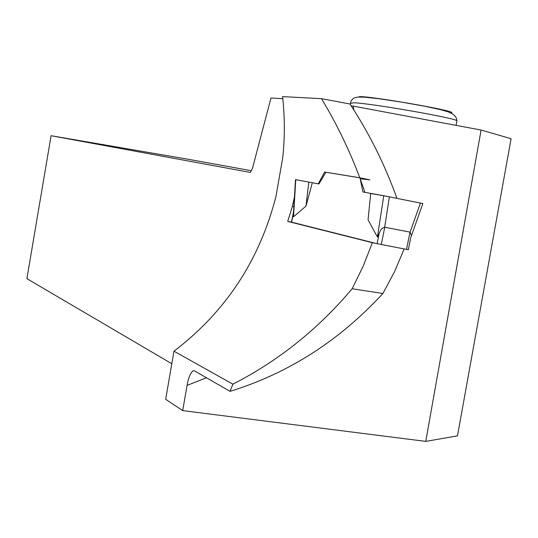 <?xml version="1.0" encoding="UTF-8"?>
<svg xmlns="http://www.w3.org/2000/svg" width="538" height="538" viewBox="0 0 538 538"><rect width="100%" height="100%" fill="white"/><g stroke="black" fill="none" stroke-linecap="round" stroke-linejoin="round"><path stroke-width="0.81" d="M410.736 237.682L408.369 249.713L406.52 249.39L410.003 232.134L384.69 227.211L382.424 228.166L380.776 229.894L377.42 237.016L383.769 195.731L370.709 193.371L368.059 219.834L377.42 237.016M291.643 222.181L377.125 243.687L406.52 249.39M362.935 191.985L364.952 192.348L360.184 178.811L362.935 191.985L370.702 193.411M361.415 178.946L361.274 178.078L324.622 172.046L359.801 177.782C349.303 149.927 336.539 123.558 321.495 98.669L282.578 96.611C284.804 116.753 284.884 136.901 282.82 157.069L276.007 196.236C259.652 260.19 225.644 311.845 173.969 351.186L232.873 384.179C278.496 360.837 318.254 329.034 352.128 288.765L382.915 293.479L394.542 271.703L404.159 248.939M295.544 179.631L318.933 183.962L325.887 172.301M312.322 182.752L305.974 206.135L293.54 216.733L293.499 212.866L291.636 222.214M360.184 178.811L369.915 179.833L361.274 178.078M305.974 206.135L308.825 182.079M411.301 235.18L410.084 232.154L420.434 203.061L422.848 203.559L384.092 195.792L389.377 196.827L384.69 227.211M370.689 193.539L384.092 195.792M311.226 182.537L318.267 183.828L324.622 172.046M352.128 288.765L363.197 266.149L372.37 242.692L287.709 221.4L292.376 206.478L294.468 196.841M372.37 242.692L375.692 243.331M351.099 105.717L481.1 130.041L425.753 441.389L182.705 410.608L187.063 385.39C188.569 377.145 190.681 372.249 193.404 370.702L194.426 370.85L230.056 391.355C288.489 373.285 339.444 340.662 382.915 293.479M321.495 98.669L349.982 104.002C369.25 133.343 384.899 164.789 396.943 198.34M230.056 391.355L232.873 384.179M182.705 410.608L165.677 399.29L173.969 351.186M425.753 441.389L457.482 435.861L511.1 138.69L481.1 130.041M282.8 98.683L270.97 98.017L252.463 168.394L250.358 172.436L51.09 135.704L188.381 159.309L251.259 170.701M51.09 135.704L26.9 278.664L171.804 363.742M291.482 222.127L287.709 221.4M293.869 206.767L292.376 206.478M318.933 183.962L318.267 183.828M361.139 178.051L359.801 177.782M365.672 192.496L364.952 192.348M383.769 195.731L419.996 202.974M377.125 243.687L379.256 233.075M295.772 179.665L293.54 216.733M381.281 244.555L384.771 227.218M206.498 377.797L187.063 385.39M353.251 106.127L353.796 109.934M456.823 121.279L456.93 120.673C453.5 117.721 371.085 103.377 354.172 102.792L350.507 103.276L350.299 104.486M358.792 97.008C358.752 93.894 463.991 112.086 450.662 112.893M295.496 179.726L293.499 212.893M291.475 222.16L293.573 211.663M422.828 203.694L410.884 237.265M350.534 102.859L351.233 100.579L353.796 98.077L357.676 97.082L364.925 97.196L378.934 98.73L402.101 102.207L425.047 106.316L440.676 109.691L447.919 111.783L452.102 113.639L454.731 115.65L456.372 118.091L456.93 120.673L456.096 125.367"/></g></svg>

